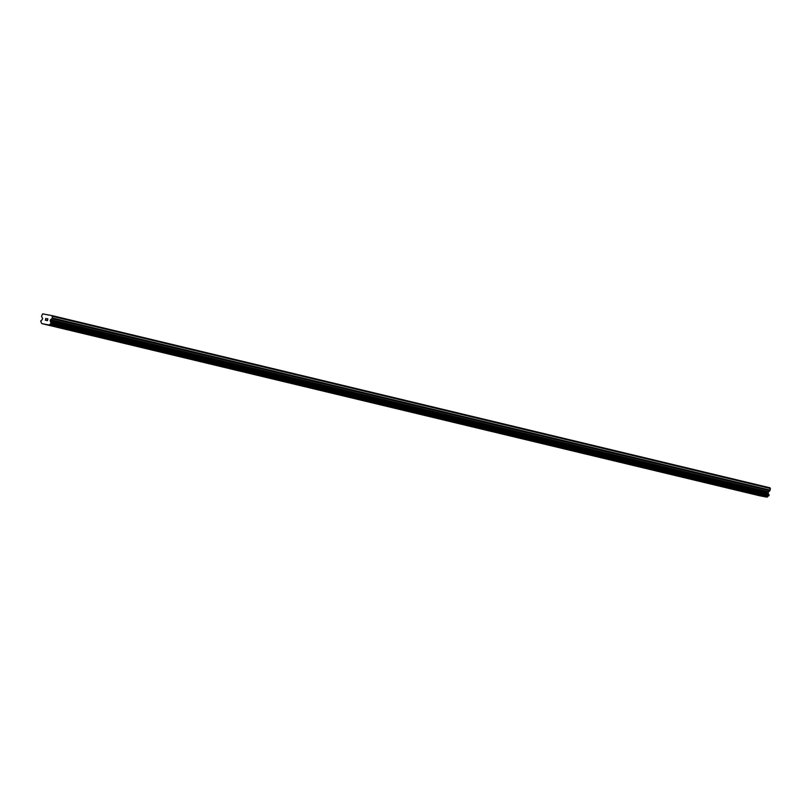 <?xml version="1.0" encoding="UTF-8"?>
<svg xmlns="http://www.w3.org/2000/svg" width="811" height="811" viewBox="0 0 811 811"><rect width="100%" height="100%" fill="white"/><g stroke="black" fill="none" stroke-linecap="round" stroke-linejoin="round"><path stroke-width="1.22" d="M52.35 325.84L46.511 324.664M68.124 329.621L62.285 328.445M83.898 333.402L78.059 332.226M99.682 337.194L93.833 336.018M115.456 340.975L109.617 339.799M131.23 344.756L125.391 343.58M147.014 348.537L141.165 347.361M162.788 352.329L156.949 351.153M178.562 356.11L172.723 354.934M194.346 359.891L188.497 358.715M210.12 363.673L204.271 362.497M225.894 367.454L220.055 366.288M241.668 371.245L235.829 370.069M257.452 375.027L251.603 373.851M273.226 378.808L267.387 377.632M289 382.589L283.161 381.413M304.784 386.381L298.945 385.195M320.558 390.162L314.719 388.986M336.332 393.943L330.493 392.767M352.116 397.735L346.277 396.549M367.89 401.516L362.051 400.34M383.664 405.297L377.825 404.121M399.448 409.079L393.599 407.903M415.222 412.87L409.383 411.684M430.996 416.641L425.157 415.465M446.77 420.433L440.931 419.257M462.554 424.214L456.705 423.038M478.328 427.995L472.489 426.819M494.102 431.776L488.263 430.6M509.886 435.568L504.036 434.392M525.66 439.349L519.821 438.173M541.434 443.13L535.595 441.954M557.218 446.912L551.368 445.736M572.992 450.703L567.153 449.517M588.766 454.484L582.927 453.308M604.55 458.266L598.7 457.09M620.324 462.047L614.474 460.871M636.098 465.828L630.259 464.652M651.872 469.62L646.032 468.444M667.656 473.401L661.806 472.225M683.43 477.182L677.59 476.006M699.204 480.964L693.364 479.788M714.988 484.755L709.149 483.569M730.762 488.536L724.922 487.36M746.536 492.318L740.696 491.142M762.32 496.099L756.47 494.923M41.807 323.609L759.664 495.764L767.013 497.153L767.753 496.575A1.085 0.943 -76.5 0 1 768.767 495.815L768.99 494.69A1.085 0.943 -76.5 0 1 768.352 493.615L768.179 492.196L769.71 490.817A1.085 0.943 -76.5 0 0 770.136 490.118L770.024 487.796L52.168 315.641L52.279 317.963A1.085 0.943 103.5 0 1 51.853 318.662L50.323 320.041L50.495 321.46A1.085 0.943 -76.5 0 0 51.134 322.535L50.911 323.67A1.085 0.943 -76.5 0 0 49.897 324.43L49.157 324.998L41.807 323.609L41.341 322.808A1.085 0.943 -76.5 0 0 40.702 321.734L40.935 320.609A1.085 0.943 -76.5 0 0 41.939 319.848L42.659 318.591L41.777 316.756A1.085 0.943 103.5 0 1 41.655 315.955L42.659 313.847L52.168 315.641M47.393 320.548L47.545 319.798L47.393 320.548L46.562 320.386L47.393 320.548M47.575 319.666L47.727 318.916L47.575 319.666M47.727 318.916L46.886 318.764L47.727 318.926M47.859 318.814L46.916 318.642L47.859 318.814L47.484 320.69L46.531 320.507M45.892 319.879L45.375 320.294L45.751 318.419L45.375 320.294M45.751 318.419L45.528 320.071L45.751 318.419M48.66 315.114L46.024 314.486M770.45 488.536L52.593 316.381M768.281 493.443L50.424 321.288M768.352 493.615L50.495 321.46M767.013 497.153L49.157 324.998M770.136 490.118L52.279 317.963M769.71 490.817L51.853 318.662M768.392 491.851L50.535 319.696M768.179 492.196L50.323 320.041M768.068 492.774L50.211 320.619M768.118 493.169L50.262 321.014M768.99 494.69L51.134 322.535M769.152 494.994L51.296 322.839M769.031 495.592L51.174 323.437M768.767 495.815L50.911 323.67M767.753 496.575L49.897 324.43M767.662 496.717L49.806 324.562M767.165 497.102L49.309 324.947"/></g></svg>
